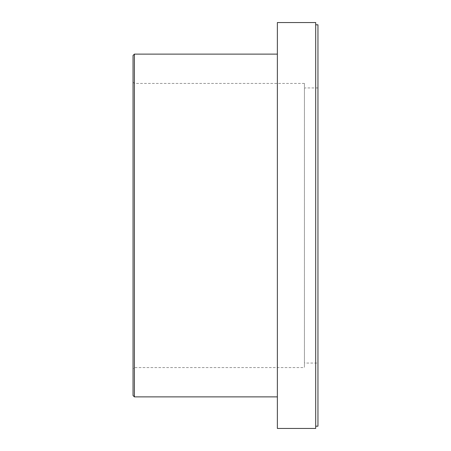 <?xml version="1.0" encoding="UTF-8"?>
<svg xmlns="http://www.w3.org/2000/svg" width="451" height="451" viewBox="0 0 451 451"><rect width="100%" height="100%" fill="white"/><g stroke="black" fill="none" stroke-linecap="round" stroke-linejoin="round"><path stroke-width="0.34" stroke-dasharray="2.25 1.69" d="M133.045 368.918L133.045 82.082L133.045 368.918L134.398 367.565L134.398 83.435L134.398 367.565L304.425 367.565L304.425 83.435L304.425 367.565M133.045 395.527L133.045 55.473M277.365 396.88L277.365 54.12L277.365 396.88M277.365 22.55L277.365 428.45M304.425 363.055L304.425 87.945L304.425 363.055L317.955 363.055L317.955 87.945L317.955 363.055M317.955 24.805L317.955 426.195M315.7 426.195L315.7 24.805L315.7 426.195M315.7 22.55L315.7 428.45M134.398 54.12L134.398 396.88M304.425 83.435L134.398 83.435L133.045 82.082M317.955 87.945L304.425 87.945"/><path stroke-width="0.68" d="M133.045 55.473L133.045 395.527L134.398 396.88L134.398 54.12L133.045 55.473M277.365 396.88L134.398 396.88M277.365 428.45L277.365 22.55L315.7 22.55L315.7 428.45L277.365 428.45M315.7 426.195L317.955 426.195L317.955 24.805L315.7 24.805M277.365 54.12L134.398 54.12"/></g></svg>
